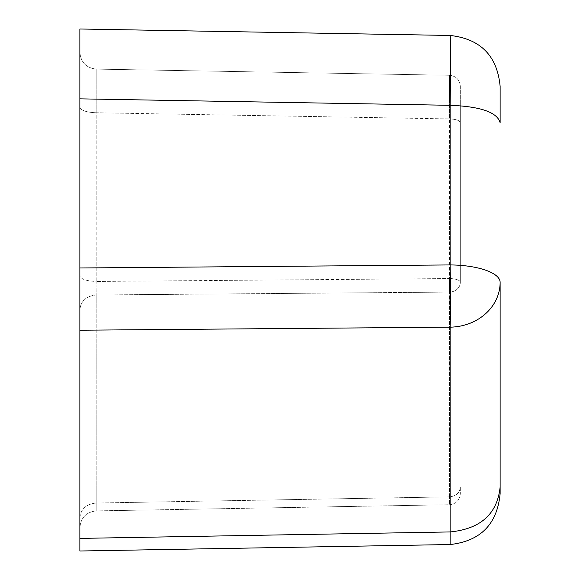 <?xml version="1.0" encoding="UTF-8"?>
<svg xmlns="http://www.w3.org/2000/svg" width="580" height="580" viewBox="0 0 580 580"><rect width="100%" height="100%" fill="white"/><g stroke="black" fill="none" stroke-linecap="round" stroke-linejoin="round"><path stroke-width="0.43" stroke-dasharray="2.9 2.17" d="M500.127 493.674C497.234 524.16 480.573 541.111 450.145 544.54L450.145 531.94C480.573 528.924 497.234 513.981 500.127 487.113L500.127 493.674C497.234 524.16 480.573 541.111 450.145 544.54L79.873 551L79.873 29L450.145 35.46C480.573 38.889 497.234 55.839 500.127 86.326L500.127 122.706C497.234 112.281 480.573 106.481 450.145 105.306C450.682 61.161 450.682 37.881 450.145 35.46M500.127 487.113L500.127 282.337A50.873 17.4 0 0 0 450.145 264.937L79.873 267.989M460.317 487.113L460.317 493.674C459.686 500.301 456.061 503.984 449.449 504.73L449.449 496.857L449.449 504.73L96.171 510.893L96.171 503.019L96.171 510.893L449.449 504.73C456.061 503.984 459.686 500.301 460.317 493.674L460.317 487.113C459.686 492.949 456.061 496.197 449.449 496.857L96.171 503.019L96.171 294.988L449.449 292.081L449.449 496.857C456.061 496.197 459.686 492.949 460.317 487.113M460.317 86.326L460.317 122.706C459.686 120.437 456.061 119.183 449.449 118.922L449.449 75.269C456.061 76.016 459.686 79.699 460.317 86.326C459.686 79.699 456.061 76.016 449.449 75.269L96.171 69.107L449.449 75.269L449.449 118.922C456.061 119.183 459.686 120.437 460.317 122.706L460.317 86.326M96.171 112.759L96.171 69.107L96.171 112.759L449.449 118.922L96.171 112.759L96.171 281.459L449.449 278.552L449.449 118.922L449.449 278.552A11.056 3.784 0 0 1 460.317 282.337L460.317 122.706L460.317 282.337A11.056 9.744 180 0 1 449.449 292.081L96.171 294.988L96.171 503.019L449.449 496.857L449.449 292.081A11.056 9.744 0 0 0 460.317 282.337A11.056 3.784 180 0 0 449.449 278.552L449.449 292.081L449.449 278.552L96.171 281.459L96.171 112.759C86.319 112.353 80.888 110.461 79.873 107.082L79.873 309.604C80.888 300.904 86.319 296.032 96.171 294.988L96.106 285.244L96.171 294.988C86.319 296.032 80.888 300.904 79.873 309.604L79.873 275.79C80.888 279.168 86.319 281.061 96.171 281.459L96.106 285.244L96.171 281.459C86.319 281.061 80.888 279.168 79.873 275.79L79.873 107.082C80.888 110.461 86.319 112.353 96.171 112.759M79.873 527.481L79.873 517.643L79.873 527.481C80.888 517.606 86.319 512.082 96.171 510.893C86.319 512.082 80.888 517.606 79.873 527.481M96.171 69.107C86.319 67.918 80.888 62.394 79.873 52.519C80.888 62.394 86.319 67.918 96.171 69.107M79.873 517.643L79.873 309.604L79.873 517.643C80.888 508.935 86.319 504.063 96.171 503.019C86.319 504.063 80.888 508.935 79.873 517.643M79.873 98.847L450.145 105.306L450.145 264.937A50.873 1.095 -90.5 0 1 450.348 282.337A50.873 1.095 -90.5 0 1 450.145 327.163L450.145 531.94L79.873 538.399M500.127 282.337A50.873 44.834 0 0 1 450.145 327.163L79.873 330.216"/><path stroke-width="0.87" d="M500.127 493.674C497.234 524.16 480.573 541.111 450.145 544.54C480.573 541.111 497.234 524.16 500.127 493.674L500.127 282.337A50.873 44.834 180 0 1 450.145 327.163L450.145 544.54L79.873 551L79.873 29L450.145 35.46C450.682 37.881 450.682 61.161 450.145 105.306C480.573 106.481 497.234 112.281 500.127 122.706L500.127 86.326C497.234 55.839 480.573 38.889 450.145 35.46M79.873 98.847L450.145 105.306L450.145 264.937A50.873 1.095 -90.5 0 1 450.348 282.337A50.873 1.095 -90.5 0 1 450.145 327.163L79.873 330.216M500.127 487.113C497.234 513.981 480.573 528.924 450.145 531.94L79.873 538.399M500.127 282.337A50.873 17.4 180 0 0 450.145 264.937L79.873 267.989"/></g></svg>
